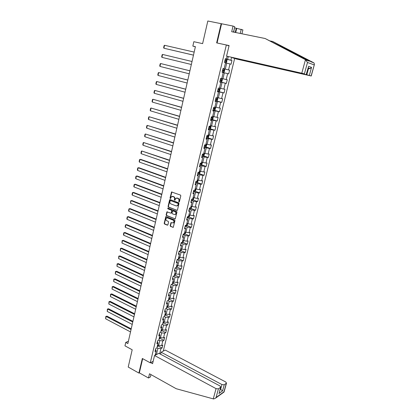 <?xml version="1.0" encoding="UTF-8"?>
<svg xmlns="http://www.w3.org/2000/svg" width="420" height="420" viewBox="0 0 420 420"><rect width="100%" height="100%" fill="white"/><g stroke="black" fill="none" stroke-linecap="round" stroke-linejoin="round"><path stroke-width="0.63" d="M178.988 201.968L179.413 201.705L180.805 195.804L180.458 195.069L171.549 191.977L170 198.151L170.515 198.613L171.449 196.628L173.439 196.702C174.326 197.153 174.689 197.93 174.531 199.033L174.353 199.794L174.878 200.261L175.807 198.282L177.828 198.35C178.721 198.802 179.088 199.579 178.93 200.692L178.988 201.968M170.163 225.703L170.504 226.433L173.276 227.32L174.962 220.616L174.62 219.886L165.837 216.62L164.183 223.288L164.519 224.012L167.328 225.152L167.916 224.794L168.551 222.07L168.215 221.34L166.819 220.778C165.748 220.007 165.606 219.093 166.394 218.048L167.491 217.886L172.998 220.075C174.074 220.847 174.221 221.755 173.444 222.81L170.977 222.679L170.163 225.703L170.483 225.645L170.825 226.37L173.245 227.346M233.499 32.072L234.78 26.749L233.042 26.072L207.821 21L202.613 43.633L193.841 41.701L192.848 46.085L195.405 46.662L127.864 343.57L125.743 342.426L124.971 345.844L132.19 349.776L128.215 367.048L138.899 373.076L139.34 372.844L142.684 358.669M221.167 23.646L216.636 42.887L226.343 44.993L150.255 362.817L142.338 358.481L138.899 373.076M176.846 210.415L177.45 210.053L178.983 203.542L178.637 202.808L170.168 199.6L169.575 199.972L168.084 206.43L168.42 207.16L177.219 210.383M176.962 212.111L175.266 218.867L166.462 215.612L166.126 214.888L166.945 211.848L170.741 213.119L171.334 212.751L171.759 210.924L171.418 210.194L167.885 208.824L167.779 208.1L176.621 211.381L176.962 212.111M153.158 361.31L150.255 362.817M163.259 351.115L234.644 58.48M226.343 44.993L229.031 45.864M158.13 345.975L162.057 348.049L162.771 345.104L161.648 345.655L162.792 340.919L163.921 340.379L164.64 337.418L163.517 337.948L164.672 333.181L165.795 332.661L166.52 329.679L165.396 330.188L166.561 325.385L167.685 324.886L168.415 321.883L167.291 322.376L168.467 317.541L169.585 317.063L170.321 314.039L169.202 314.506L170.384 309.64L171.502 309.183L172.242 306.138L171.124 306.59L172.316 301.686L173.434 301.25L174.179 298.184L173.061 298.61L174.258 293.675L175.371 293.26L176.122 290.173L175.009 290.577L176.216 285.611L177.329 285.217L178.085 282.109L176.972 282.492L178.185 277.489L179.298 277.116L180.059 273.987L178.946 274.349L180.169 269.309L181.277 268.963L182.044 265.808L180.936 266.144L182.17 261.072L183.278 260.747L184.049 257.576L182.941 257.885L184.18 252.777L185.288 252.478L186.065 249.281L184.958 249.569L186.207 244.419L187.309 244.146L188.092 240.928L186.989 241.19L188.249 236.009L189.352 235.757L190.139 232.512L189.037 232.754L190.307 227.535L191.405 227.309L192.197 224.044L191.1 224.259L192.376 218.999L193.473 218.799L194.271 215.507L193.174 215.702L194.46 210.404L195.557 210.226L196.361 206.913L195.269 207.081L196.56 201.747L197.652 201.595L198.466 198.261L197.374 198.398L198.676 193.027L199.768 192.901L200.587 189.541L199.495 189.656L200.807 184.244L201.894 184.144L202.718 180.758L201.632 180.847L202.954 175.392L204.041 175.324L204.871 171.911L203.784 171.974L205.118 166.483L206.199 166.435L207.034 163.002L205.952 163.039L207.296 157.505L208.378 157.49L209.218 154.03L208.136 154.035L209.491 148.459L210.567 148.47L211.412 144.984L210.341 144.963L211.701 139.346L212.777 139.388L213.628 135.875L212.557 135.828L213.927 130.168L214.998 130.237L215.859 126.698L214.788 126.62L216.174 120.923L217.24 121.018L218.106 117.453L217.04 117.348L218.431 111.605L219.497 111.731L220.369 108.139L219.308 108.003L220.71 102.218L221.771 102.375L222.653 98.758L221.592 98.59L223.004 92.762L224.065 92.946L224.947 89.302L223.892 89.103L225.314 83.228L226.37 83.449L227.262 79.779L226.212 79.548L227.645 73.631L228.695 73.878L229.598 70.182L228.548 69.914L229.992 63.956L231.042 64.239L231.95 60.506L230.9 60.212L231.556 57.519M162.057 348.049L160.928 348.605L159.679 353.761M155.138 355.22L156.161 350.973L155.001 351.55L155.72 348.558L156.881 347.991L158.035 343.198L156.875 343.754L157.6 340.746L158.755 340.195L159.92 335.375L158.76 335.911L159.49 332.876L160.645 332.351L161.816 327.495L160.66 328.01L161.39 324.954L162.55 324.45L163.727 319.562L162.572 320.05L163.312 316.979L164.467 316.491L165.648 311.572L164.498 312.039L165.239 308.942L166.394 308.48L167.585 303.524L166.435 303.97L167.186 300.851L168.336 300.416L169.538 295.423L168.389 295.848L169.145 292.709L170.294 292.288L171.502 287.259L170.352 287.663L171.113 284.503L172.263 284.109L173.481 279.043L172.337 279.426L173.098 276.239L174.248 275.867L175.476 270.769L174.326 271.126L175.098 267.918L176.243 267.572L177.482 262.432L176.337 262.768L177.114 259.534L178.259 259.214L179.503 254.037L178.358 254.347L179.141 251.092L180.285 250.793L181.54 245.584L180.401 245.868L181.188 242.592L182.322 242.314L183.587 237.069L182.453 237.326L183.246 234.024L184.38 233.777L185.651 228.491L184.517 228.727L185.32 225.398L186.454 225.178L187.735 219.849L186.601 220.059L187.404 216.709L188.538 216.51L189.829 211.15L188.701 211.328L189.509 207.958L190.638 207.785L191.94 202.382L190.811 202.54L191.63 199.138L192.754 198.996L194.066 193.552L192.938 193.683L193.762 190.255L194.885 190.139L196.208 184.658L195.085 184.758L195.914 181.309L197.033 181.22L198.366 175.697L197.243 175.77L198.077 172.294L199.201 172.232L200.54 166.666L199.421 166.714L200.261 163.212L201.38 163.18L202.729 157.573L201.611 157.589L202.461 154.061L203.574 154.056L204.934 148.412L203.821 148.397L204.677 144.847L205.79 144.869L207.155 139.178L206.047 139.136L206.908 135.555L208.016 135.613L209.396 129.88L208.289 129.806L209.155 126.2L210.263 126.284L211.654 120.508L210.551 120.404L211.423 116.77L212.525 116.886L213.927 111.064L212.825 110.933L213.707 107.268L214.804 107.415L216.216 101.551L215.119 101.388L216.006 97.697L217.103 97.87L218.526 91.964L217.434 91.77L218.327 88.048L219.418 88.258L220.852 82.304L219.76 82.073L220.663 78.325L221.75 78.566L223.193 72.566L222.107 72.308L223.015 68.528L224.102 68.801L225.556 62.759L224.474 62.465L225.388 58.658L226.469 58.963L227.115 56.291M158.786 340.074L159.778 340.589L158.634 345.334L157.647 344.815M157.395 341.596L158.035 343.198M158.634 345.334L161.648 345.655M159.778 340.589L162.792 340.919M160.65 332.325L161.653 332.84L160.498 337.617L159.5 337.103M159.264 333.806L159.92 335.375M160.498 337.617L163.517 337.948M161.653 332.84L164.672 333.181M162.456 324.492L163.532 325.033L162.372 329.842L161.375 329.332M161.149 325.962L161.816 327.495M162.372 329.842L165.396 330.188M163.532 325.033L166.561 325.385M164.241 316.586L165.428 317.173L164.262 322.019L163.254 321.515M163.049 318.061L163.727 319.562M164.262 322.019L167.291 322.376M165.428 317.173L168.467 317.541M166.031 308.627L167.339 309.262L166.162 314.139L165.149 313.64M164.96 310.107L165.648 311.572M166.162 314.139L169.202 314.506M167.339 309.262L170.384 309.64M167.827 300.61L169.26 301.292L168.079 306.206L167.06 305.713M166.887 302.096L167.585 303.524M168.079 306.206L171.124 306.59M169.26 301.292L172.316 301.686M169.622 292.53L171.197 293.27L170.006 298.216L168.982 297.733M168.824 294.031L169.538 295.423M170.006 298.216L173.061 298.61M171.197 293.27L174.258 293.675M171.418 284.398L173.145 285.191L171.943 290.173L170.919 289.69M170.777 285.91L171.502 287.259M171.943 290.173L175.009 290.577M173.145 285.191L176.216 285.611M173.213 276.203L175.109 277.058L173.901 282.072L172.867 281.6M172.741 277.73L173.481 279.043M173.901 282.072L176.972 282.492M175.109 277.058L178.185 277.489M175.088 267.976L177.088 268.863L175.87 273.913L174.83 273.446M174.72 269.493L175.476 270.769M175.87 273.913L178.946 274.349M177.088 268.863L180.169 269.309M177.067 259.738L179.078 260.615L177.849 265.697L176.804 265.24M176.715 261.193L177.482 262.432M177.849 265.697L180.936 266.144M179.078 260.615L182.17 261.072M179.056 251.444L181.083 252.304L179.844 257.423L178.794 256.972M178.721 252.84L179.503 254.037M179.844 257.423L182.941 257.885M181.083 252.304L184.18 252.777M181.067 243.091L183.099 243.936L181.855 249.091L180.799 248.645M180.747 244.424L181.54 245.584M181.855 249.091L184.958 249.569M183.099 243.936L186.207 244.419M183.089 234.675L185.131 235.51L183.881 240.702L182.821 240.261M182.784 235.951L183.587 237.069M183.881 240.702L186.989 241.19M185.131 235.51L188.249 236.009M185.126 226.202L187.178 227.021L185.918 232.25L184.853 231.819M184.832 227.414L185.651 228.491M185.918 232.25L189.037 232.754M187.178 227.021L190.307 227.535M187.178 217.665L189.242 218.474L187.971 223.739L186.9 223.314M186.9 218.815L187.735 219.849M187.971 223.739L191.1 224.259M189.242 218.474L192.376 218.999M189.242 209.071L191.321 209.864L190.04 215.166L188.963 214.751M188.979 210.158L189.829 211.15M190.04 215.166L193.174 215.702M191.321 209.864L194.46 210.404M191.321 200.413L193.415 201.191L192.124 206.535L191.037 206.126M191.079 201.432L191.94 202.382M192.124 206.535L195.269 207.081M193.415 201.191L196.56 201.747M193.421 191.693L195.521 192.454L194.224 197.836L193.132 197.437M193.19 192.649L194.066 193.552M194.224 197.836L197.374 198.398M195.521 192.454L198.676 193.027M195.531 182.905L197.642 183.656L196.334 189.079L195.237 188.685M195.316 183.797L196.208 184.658M196.334 189.079L199.495 189.656M197.642 183.656L200.807 184.244M197.657 174.059L199.784 174.793L198.466 180.254L197.358 179.865M197.458 174.883L198.366 175.697M198.466 180.254L201.632 180.847M199.784 174.793L202.954 175.392M199.799 165.144L201.936 165.863L200.608 171.365L199.558 171.008M199.616 165.9L200.54 166.666M200.608 171.365L203.784 171.974M201.936 165.863L205.118 166.483M201.957 156.166L204.104 156.87L202.771 162.414L201.653 162.041M201.789 156.849L202.729 157.573M202.771 162.414L205.952 163.039M204.104 156.87L207.296 157.505M204.131 147.121L206.293 147.809L204.944 153.395L203.805 153.095M203.984 147.735L204.934 148.412M204.944 153.395L208.136 154.035M206.293 147.809L209.491 148.459M206.32 138.012L208.493 138.679L207.139 144.307L206.01 143.95M206.189 138.553L207.155 139.178M207.139 144.307L210.341 144.963M208.493 138.679L211.701 139.346M208.525 128.83L210.714 129.486L209.344 135.151L208.21 134.804M208.409 129.302L209.396 129.88M209.344 135.151L212.557 135.828M210.714 129.486L213.927 130.168M210.746 119.585L212.945 120.22L211.57 125.932L210.43 125.591M210.651 119.978L211.654 120.508M211.57 125.932L214.788 126.62M212.945 120.22L216.174 120.923M212.987 110.266L215.197 110.885L213.811 116.639L212.662 116.308M212.909 110.586L213.927 111.064M213.811 116.639L217.04 117.348M215.197 110.885L218.431 111.605M215.24 100.879L217.471 101.483L216.069 107.279L214.914 106.958M215.182 101.12L216.216 101.551M216.069 107.279L219.308 108.003M217.471 101.483L220.71 102.218M217.513 91.418L219.755 92.006L218.347 97.844L217.182 97.535M217.476 91.586L218.526 91.964M218.347 97.844L221.592 98.59M219.755 92.006L223.004 92.762M219.807 81.889L222.059 82.462L220.637 88.342L219.471 88.043M219.786 81.979L220.852 82.304M220.637 88.342L223.892 89.103M222.059 82.462L225.314 83.228M223.193 72.566L224.38 72.839L222.947 78.771L221.771 78.477M222.947 78.771L226.212 79.548M224.38 72.839L227.645 73.631M225.53 62.869L226.716 63.147L225.278 69.121L223.004 68.576M223.01 68.555L224.102 68.801M225.278 69.121L228.548 69.914M226.716 63.147L229.992 63.956M228.291 56.632L227.624 59.399L225.335 58.873M225.362 58.769L226.469 58.963M227.624 59.399L230.9 60.212M128.389 341.26L125.743 342.426M192.848 46.085L195.368 46.82M156.403 354.58L157.92 348.29L156.933 347.765M155.4 354.139L156.314 354.627M155.531 349.335L156.161 350.973M157.92 348.29L160.928 348.605M225.309 58.984L231.95 60.506M222.999 68.602L229.598 70.182M222.117 72.282L228.695 73.878M219.828 81.8L226.37 83.449M217.555 91.245L224.065 92.946M215.303 100.621L221.771 102.375M214.405 110.182L215.108 107.2L215.549 107.872L215.119 109.667L214.384 110.192L213.066 109.93L219.497 111.731M211.759 119.432L217.24 121.018M209.906 128.72L214.998 130.237M207.758 137.844L212.777 139.388M205.616 146.9L210.567 148.47M203.485 155.894L208.378 157.49M201.364 164.819L206.199 166.435M199.264 173.68L204.041 175.324M197.169 182.474L201.894 184.144M195.095 191.21L199.768 192.901M193.032 199.883L197.652 201.595M190.979 208.493L195.557 210.226M175.896 212L175.796 212.436M188.947 217.04L193.473 218.799M173.906 220.474L173.806 220.904M186.921 225.524L191.405 227.309M184.916 233.956L189.352 235.757M182.915 242.319L187.309 244.146M180.936 250.63L185.288 252.478M178.962 258.883L183.278 260.747M177.009 267.073L181.277 268.963M175.061 275.21L179.298 277.116M173.129 283.29L177.329 285.217M171.213 291.317L175.371 293.26M169.307 299.287L173.434 301.25M167.412 307.204L171.502 309.183M165.532 315.063L169.585 317.063M163.663 322.87L167.685 324.886M161.805 330.624L165.795 332.661M159.962 338.326L163.921 340.379M179.287 201.915L179.246 200.65C179.408 199.542 179.041 198.76 178.148 198.308L177.828 198.35M176.636 197.993L178.148 198.308M172.274 196.35L173.759 196.665C174.647 197.117 175.009 197.888 174.851 198.996L174.888 200.251M171.927 191.909L170.321 198.109L170.531 198.602M170.137 199.589L168.404 206.388L168.746 207.113L177.166 210.368M178.174 203.9L177.933 203.385L170.504 200.566L169.906 201.621C169.748 202.718 170.111 203.495 170.993 203.947L176.059 205.884L177.387 205.679L178.495 203.858L177.933 203.385M170.557 200.56L178.253 203.343M176.894 205.931L177.707 205.637L178.306 204.656L177.986 204.697M178.495 203.858L178.306 204.656M167.302 211.775L166.451 214.835L166.787 215.56L175.224 218.894M171.113 213.082L171.654 212.704L172.079 210.877L171.743 210.147L167.885 208.824M168.084 208.068L168.205 208.777M174.279 214.505L175.403 214.331C176.201 213.266 176.053 212.347 174.967 211.575L172.599 210.877L171.985 213.008L172.326 213.738L174.279 214.505M175.035 214.531L175.723 214.279C176.521 213.213 176.374 212.294 175.287 211.528L174.967 211.575M172.961 210.798L175.287 211.528M171.334 222.595L170.483 225.645M173.098 223.01L173.765 222.752C174.541 221.697 174.395 220.789 173.318 220.022L172.998 220.075M167.06 217.802L173.318 220.022M166.194 216.547L164.509 223.23L164.845 223.954L167.716 225.109M225.839 62.648L224.511 62.312L225.839 62.648L226.569 62.181L227.015 60.323L226.585 59.535L225.257 59.199M193.484 55.12L163.91 48.227L164.546 45.281L194.171 52.101M164.546 45.281L164.084 45.649L163.643 47.707L163.91 48.227L193.478 55.146M224.794 61.131L225.839 61.388L226.097 60.685L224.973 60.38M224.973 60.396L225.372 60.517L225.388 61.115M233.704 31.222L234.113 32.198M305.466 59.693L307.493 62.486L304.39 73.862L301.791 73.211L305.466 59.693L265.125 38.509L231.688 31.705L233.042 26.072M265.125 38.509L309.488 61.236L272.717 41.47L270.191 40.95M232.669 57.771L236.507 59.021L311.231 75.994L306.8 74.76L308.448 68.738L310.096 68.518L311.546 67.373L309.341 75.395M232.638 57.897L306.8 74.76M233.788 31.421L234.523 27.82M234.644 27.867L242.897 29.909L241.946 33.794M240.224 33.443L241.243 29.269M311.11 75.947L314.444 64.344L313.966 62.885L272.717 41.47M217.297 43.034L229.105 45.57L226.564 56.128L304.39 73.862M226.564 56.128L301.791 73.211M221.576 23.804L217.066 42.956M307.96 68.633L308.448 68.738L307.976 68.581M236.712 28.366L235.704 32.524M235.232 32.424L236.255 28.187M306.227 74.434L308.338 67.252M154.549 355.519L216.053 388.631L218.426 388.846L220.773 387.114L219.933 385.938L158.876 353.33L154.549 355.519L152.586 363.683L150.638 362.618M218.426 388.846L216.064 397.499L215.57 398.149L213.67 398.984L176.206 388.721L149.504 373.784L148.491 378.005L150.386 376.955L150.953 374.598M148.491 378.005L139.34 372.844M224.249 384.767L226.517 383.098L225.677 381.953L165.28 350.091L161.091 352.212L221.928 384.557L224.249 384.767L222.558 390.915L220.269 388.962M160.597 354.254L161.091 352.212M219.292 392.527L220.589 387.329M223.818 392.207L226.338 383.308M222.185 71.978L223.514 72.298L224.243 71.825L224.69 69.977L224.264 69.232L222.931 68.891M191.352 64.496L161.941 57.362L162.572 54.437L192.029 61.498M222.469 70.807L223.514 71.059L223.771 70.361L222.647 70.067L223.052 70.187L223.036 70.807M224.264 69.232L223.529 72.287M161.941 57.362L161.679 56.837L162.12 54.794L162.572 54.437M219.881 81.575L221.203 81.879L221.939 81.391L222.38 79.558L221.954 78.834L220.621 78.508M221.225 81.868L221.954 78.834L220.621 78.498M189.913 70.802L160.613 63.53L189.908 70.823M189.231 73.799L159.989 66.428L159.731 65.898L160.167 63.871L160.613 63.53L159.989 66.428M221.461 79.963L220.747 79.784L220.227 80.425L221.198 80.656L221.461 79.963L220.337 79.674M217.591 91.098L218.915 91.387L219.644 90.888L220.085 89.066L219.644 88.347L218.327 88.053M219.644 88.347L218.789 88.137M187.814 80.036L158.671 72.555L187.803 80.084M187.131 83.034L158.051 75.437L157.794 74.897L158.225 72.88L158.671 72.555L158.051 75.437M217.87 89.943L218.909 90.179L219.172 89.492L218.048 89.208M217.886 89.917L218.909 90.179M218.463 89.308L218.164 89.985M217.366 97.808L217.812 98.506L217.376 100.312L216.657 100.816L217.376 97.829M185.729 89.203L156.744 81.517L185.714 89.271M216.657 100.816L215.323 100.548M185.047 92.206L156.125 84.378L155.867 83.832L156.298 81.832L156.744 81.517L156.125 84.378M215.597 99.398L216.631 99.629L216.899 98.947L215.77 98.674M215.618 99.367L216.631 99.629M216.216 98.779L215.891 99.43M183.661 98.301L154.828 90.416L183.64 98.395M182.973 101.309L154.214 93.256L153.962 92.705L154.387 90.72L154.828 90.416L154.214 93.256M213.339 108.791L214.373 109.011L214.641 108.334L213.512 108.071M213.365 108.743L214.373 109.011M213.98 108.176L213.638 108.806M210.829 119.238L212.147 119.49L212.877 118.955L213.308 117.175L212.62 116.482M212.163 119.474L212.63 116.45M181.603 107.331L152.922 99.257L181.577 107.457M180.92 110.345L152.313 102.076L152.066 101.514L152.492 99.54L152.922 99.257L152.313 102.076M211.103 118.109L212.132 118.319L212.399 117.653L211.276 117.395M211.129 118.052L212.132 118.319M211.754 117.5L211.402 118.109M208.609 128.478L209.921 128.72L210.656 128.168L211.082 126.404L210.394 125.738M179.566 116.303L151.032 108.029L179.529 116.45M178.878 119.317L150.428 110.828L150.181 110.261L150.602 108.302L151.032 108.029L150.428 110.828M208.877 127.36L209.906 127.564L210.178 126.903L209.05 126.646M208.908 127.286L209.906 127.564M209.543 126.756L209.181 127.349M206.404 137.65L207.716 137.881L208.451 137.319L208.877 135.566L208.178 134.925M177.539 125.207L149.158 116.744L177.497 125.375M176.852 128.226L148.559 119.522L148.312 118.949L148.733 117.007L149.158 116.744L148.559 119.522M206.672 136.537L207.701 136.736L207.968 136.08L206.84 135.833M206.703 136.458L207.701 136.736M207.349 135.944L206.976 136.516M204.215 146.759L205.527 146.969L206.262 146.402L206.682 144.659L205.984 144.044M175.529 134.048L147.294 125.396L175.481 134.243M174.841 137.067L146.701 128.158L146.454 127.575L146.874 125.648L147.294 125.396L146.701 128.158M204.482 145.651L205.506 145.845L205.779 145.194L204.65 144.953M204.514 145.561L205.506 145.845M205.165 145.063L204.787 145.619M173.528 142.826L145.441 133.99L173.481 143.041M203.369 155.983L204.057 153.127L204.503 153.689L204.089 155.416L203.353 155.999L202.046 155.794M172.841 145.85L144.853 136.731L144.611 136.143L145.026 134.227L145.441 133.99L144.853 136.731M202.309 154.697L203.327 154.886L203.606 154.24L202.729 154.061M202.346 154.597L203.327 154.886M202.997 154.114L202.613 154.649M171.549 151.541L143.603 142.527L171.491 151.783M201.91 162.125L202.346 162.65L201.931 164.362L201.212 164.945L199.889 164.766M170.856 154.571L143.021 145.247L142.779 144.653L143.189 142.748L143.603 142.527L143.021 145.247M200.151 163.679L201.169 163.858L201.38 163.175M200.188 163.564L201.169 163.858M200.844 163.102L200.461 163.622M169.58 160.198L141.781 151.001L169.517 160.461M199.81 171.092L200.198 171.544L199.789 173.25L199.048 173.854L197.747 173.675M168.887 163.228L141.199 153.704L140.963 153.106L141.372 151.21L141.781 151.001L141.199 153.704M198.009 172.594L199.022 172.767L199.3 172.132M199.022 172.767L198.041 172.468M167.622 168.787L140.789 159.406L139.965 159.416L167.559 169.076M197.726 179.996L198.067 180.38L197.662 182.07L196.922 182.684L195.62 182.516M166.934 171.827L139.388 162.104L139.156 161.495L139.561 159.621L139.965 159.416L139.388 162.104M195.883 181.445L196.896 181.608L197.174 180.978M195.925 181.309L196.896 181.608M165.679 177.324L138.989 167.748L138.164 167.779L165.611 177.634M195.667 188.837L195.956 189.147L195.552 190.827L194.812 191.452L193.515 191.294M164.992 180.364L137.592 170.447L137.361 169.832L137.765 167.969L138.164 167.779L137.592 170.447M193.851 190.25L194.78 190.386L194.99 189.719M163.753 185.797L137.203 176.038L136.379 176.08L163.679 186.128M193.631 197.621L193.452 199.516L192.717 200.151L191.42 200.009M163.06 188.843L135.807 178.731L135.581 178.112L135.98 176.258L136.379 176.08L135.807 178.731M192.239 199.059L192.685 199.101L192.964 198.482M161.842 194.213L135.429 184.265L134.605 184.328L161.758 194.57M191.62 206.341L191.373 208.147L190.633 208.792L189.341 208.661M161.149 197.258L134.038 186.963L133.812 186.333L134.206 184.496L134.605 184.328L134.038 186.963M190.649 207.753L190.806 207.097M159.936 202.571L133.665 192.444L132.841 192.523L159.852 202.949M189.635 215.014L189.304 216.72L188.57 217.371L187.273 217.256M159.243 205.622L132.274 195.132L132.053 194.502L132.447 192.675L132.841 192.523L132.274 195.132M188.58 216.342L188.811 215.738M158.051 210.872L131.911 200.56L131.087 200.655L157.962 211.265M187.646 223.613L187.257 225.225L186.517 225.892L185.225 225.782M157.358 213.922L130.525 203.254L130.699 200.802L131.087 200.655L130.525 203.254M186.522 224.873L186.679 224.228M156.177 219.114L130.174 208.63L129.344 208.74L156.083 219.529M185.593 232.118L185.22 233.678L184.48 234.35L183.188 234.25M155.479 222.169L128.793 211.318L128.573 210.672L128.961 208.871L129.344 208.74L128.793 211.318M184.485 233.341L184.721 232.748M154.313 227.299L128.447 216.641L127.617 216.767L154.214 227.74M183.556 240.571L183.194 242.062L182.474 242.728L181.167 242.66M153.615 230.354L127.066 219.329L126.851 218.678L127.239 216.888L127.617 216.767L127.066 219.329M182.459 241.752L182.611 241.117M152.465 235.431L126.73 224.6L125.9 224.742L152.36 235.888M181.534 248.955L181.188 250.394L180.448 251.087L179.329 251.045M151.767 238.487L125.354 227.283L125.139 226.632L125.522 224.852L125.9 224.742L125.354 227.283M180.448 250.1L180.689 249.517M150.628 243.506L125.023 232.507L124.194 232.659L150.518 243.983M179.524 257.287L179.193 258.662L178.453 259.366L177.65 259.382M149.929 246.566L123.653 235.19L123.443 234.528L123.821 232.764L124.194 232.659L123.653 235.19M178.453 258.394L178.694 257.812M148.801 251.528L123.328 240.361L122.504 240.529L148.691 252.021M177.529 265.555L177.214 266.878L176.022 267.635M148.103 254.588L121.963 243.038L122.131 240.618L122.504 240.529L121.963 243.038M176.474 266.627L176.621 266.002M146.99 259.492L121.648 248.162L120.818 248.346L146.874 260.012M175.549 273.772L175.245 275.032L174.263 275.798M146.291 262.558L120.283 250.84L120.451 248.425L121.648 248.162M174.505 274.801L174.741 274.229M120.451 248.425L120.818 248.346L120.283 250.84M145.189 267.404L119.973 255.917L119.144 256.111L145.068 267.939M173.586 281.925L173.292 283.132L172.31 283.909M144.491 270.469L118.613 258.589L118.781 256.179L119.973 255.917M172.547 282.923L172.788 282.35M118.781 256.179L119.144 256.111L118.613 258.589M143.399 275.263L118.314 263.613L117.485 263.828L143.273 275.819M171.633 290.026L171.355 291.175L170.368 291.968M142.706 278.334L116.954 266.291L117.122 263.886L118.314 263.613M170.604 290.981L170.851 290.419M117.122 263.886L117.485 263.828L116.954 266.291M141.624 283.07L116.666 271.268L115.836 271.488L141.493 283.642M169.691 298.069L169.428 299.166L168.446 299.964M140.926 286.141L115.306 273.935L115.479 271.541L116.666 271.268M168.677 298.988L168.824 298.384M115.479 271.541L115.836 271.488L115.306 273.935M139.86 290.829L115.028 278.864L114.193 279.106L139.729 291.417M167.769 306.054L167.517 307.099L166.53 307.913M139.162 293.895L113.673 281.536L113.841 279.143L115.028 278.864M166.766 306.941L166.908 306.343M113.841 279.143L114.193 279.106L113.673 281.536M138.107 298.531L113.395 286.419L112.565 286.671L137.97 299.14M165.853 313.987L165.617 314.974L164.63 315.803M137.408 301.602L112.046 289.081L112.214 286.697L113.395 286.419M164.861 314.837L165.008 314.244M112.214 286.697L112.565 286.671L112.046 289.081M136.369 306.18L111.778 293.921L110.948 294.184L136.227 306.81M163.952 321.862L163.727 322.802L162.745 323.636M135.671 309.256L110.428 296.583L110.602 294.205L111.778 293.921M162.976 322.681L163.118 322.088M110.602 294.205L110.948 294.184L110.428 296.583M134.636 313.782L110.171 301.371L109.342 301.649L134.489 314.428M162.067 329.69L161.852 330.572L160.871 331.422M133.938 316.858L108.827 304.033L108.995 301.665L110.171 301.371M161.096 330.472L161.238 329.884M108.995 301.665L109.342 301.649L108.827 304.033M132.919 321.337L108.575 308.779L107.74 309.073L132.767 321.998M160.193 337.459L159.994 338.294L159.007 339.15M132.221 324.413L107.231 311.441L107.399 309.073L108.575 308.779M159.238 338.21L159.374 337.622M107.399 309.073L107.74 309.073L107.231 311.441M131.213 328.839L106.985 316.139L106.155 316.444L131.061 329.516M158.335 345.177L158.146 345.959L157.159 346.831M130.515 331.916L105.646 318.796L105.814 316.433L106.985 316.139M157.385 345.891L157.526 345.314M105.814 316.433L106.155 316.444L105.646 318.796M179.246 200.65L178.93 200.692M177.434 198.041L177.114 198.083M174.678 199.752L174.353 199.794M174.851 198.996L174.531 199.033M173.759 196.665L173.439 196.702M173.056 196.403L172.736 196.439M170.321 198.109L170 198.151M171.675 192.26L171.35 192.297M179.067 201.411L178.747 201.453M168.746 207.113L168.42 207.16M168.404 206.388L168.084 206.43M169.901 199.936L169.575 199.972M170.825 200.524L170.504 200.566M175.161 218.878L174.841 218.93M166.787 215.56L166.462 215.612M166.451 214.835L166.126 214.888M167.087 212.1L166.761 212.147M171.654 212.704L171.334 212.751M172.079 210.877L171.759 210.924M171.743 210.147L171.418 210.194M173.329 210.767L173.009 210.814M171.124 222.91L170.803 222.973M167.811 217.833L167.491 217.886M167.653 225.089L167.328 225.152M164.845 223.954L164.519 224.012M164.509 223.23L164.183 223.288M165.979 216.867L165.659 216.919M173.177 227.325L172.856 227.388M170.825 226.37L170.504 226.433M225.855 62.633L226.595 59.556M225.041 60.396L225.325 59.215M224.574 62.328L224.863 61.147M225.262 60.47L226.018 60.643M305.902 59.918L309.488 61.236M310.517 61.614L313.966 62.885M314.16 64.885L307.493 62.486M308.453 66.308L311.546 67.373M285.18 48.815L287.763 49.355M216.064 397.499L224.002 391.776M222.558 390.915L218.888 393.54M213.26 398.895L216.053 388.631M220.101 389.571L220.663 389.177L221.928 384.557M222.716 70.082L222.994 68.906M222.254 71.993L222.537 70.823M222.936 70.135L223.687 70.319M220.406 79.69L220.684 78.524M219.949 81.59L220.227 80.425M220.453 80.467L221.198 80.656M218.93 91.376L219.66 88.368M218.111 89.224L218.39 88.069M217.66 91.114L217.938 89.959M215.838 98.689L216.074 97.708M215.387 100.564L215.665 99.414M213.581 108.087L213.775 107.279M213.134 109.945L213.407 108.806M211.339 117.411L211.491 116.776M210.893 119.254L211.166 118.125M209.942 128.704L210.646 125.785M209.113 126.662L209.223 126.205M208.672 128.494L208.945 127.37M207.732 137.865L208.43 134.967M206.908 135.849L206.976 135.56M206.467 137.666L206.734 136.553M205.543 146.958L206.236 144.081M204.283 146.774L204.545 145.666M202.109 155.809L202.372 154.712M201.212 164.945L201.894 162.12M199.952 164.782L200.214 163.695M199.07 173.838L199.736 171.066M197.809 173.691L198.072 172.609M196.943 182.668L197.6 179.949M195.683 182.532L195.946 181.456M194.833 191.436L195.473 188.769M193.578 191.31L193.83 190.25M194.276 190.202L194.78 190.386M192.733 200.135L193.363 197.521M191.483 200.025L191.698 199.133M190.654 208.777L191.273 206.209M189.404 208.677L189.578 207.947M188.585 217.355L189.194 214.841M187.336 217.266L187.472 216.699M186.533 225.876L187.131 223.409M185.288 225.797L185.388 225.388M184.496 234.334L185.078 231.914M182.474 242.728L183.047 240.356M180.469 251.071L181.025 248.745M178.474 259.35L179.02 257.072M176.489 267.572L177.03 265.335M174.526 275.735L175.051 273.546M172.573 283.841L173.087 281.699M170.63 291.895L171.14 289.795M168.703 299.891L169.202 297.832M166.792 307.834L167.276 305.818M164.892 315.719L165.37 313.745M163.007 323.552L163.469 321.62M161.133 331.333L161.59 329.443M159.269 339.061L159.716 337.213M157.421 346.731L157.857 344.925M171.875 191.94L171.549 191.977M170.09 199.621L169.769 199.663M177.707 205.637L177.387 205.679M167.265 211.796L166.945 211.848M171.47 213.003L171.15 213.055M168.063 208.058L167.779 208.1M175.723 214.279L175.403 214.331M171.297 222.621L170.977 222.679M173.765 222.752L173.444 222.81M166.162 216.568L165.837 216.62M225.372 60.517L226.097 60.685M306.358 74.482L308.411 66.985M308.17 67.867L310.096 68.518M314.444 64.344L311.231 75.994M220.773 387.114L219.203 392.842M226.517 383.098L224.054 392.018M215.57 398.149L224.054 392.033M223.052 70.187L223.771 70.361M218.521 89.323L219.172 89.492M216.484 98.837L216.899 98.947M214.326 108.25L214.641 108.334"/></g></svg>
